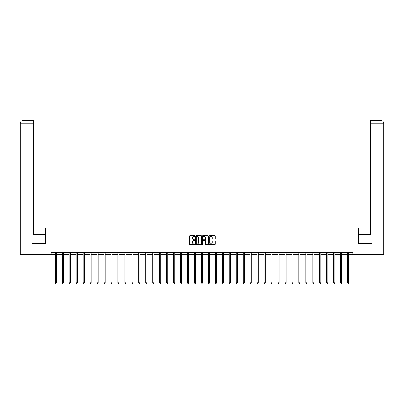 <?xml version="1.0" encoding="UTF-8"?>
<svg xmlns="http://www.w3.org/2000/svg" width="404" height="404" viewBox="0 0 404 404"><rect width="100%" height="100%" fill="white"/><g stroke="black" fill="none" stroke-linecap="round" stroke-linejoin="round"><path stroke-width="0.61" d="M194.864 236.067A0.308 0.308 0 0 0 194.556 235.759L189.9 235.759A0.439 0.439 0 0 0 189.466 236.199L189.466 244.082A0.439 0.439 0 0 0 189.9 244.521L194.556 244.521A0.308 0.308 0 0 0 194.864 244.213A0.308 0.308 0 0 0 194.556 243.905L193.955 243.905A1.399 1.399 0 0 1 192.551 242.506L192.551 241.85A1.399 1.399 0 0 1 193.955 240.446L194.556 240.446A0.308 0.308 0 0 0 194.864 240.138A0.308 0.308 0 0 0 194.556 239.835L193.955 239.835A1.399 1.399 0 0 1 192.551 238.431L192.551 237.774A1.399 1.399 0 0 1 193.955 236.375L194.556 236.375A0.308 0.308 0 0 0 194.864 236.067M214.797 238.85A0.439 0.439 0 0 0 215.236 238.411L215.236 236.199A0.439 0.439 0 0 0 214.797 235.759L209.631 235.759A0.439 0.439 0 0 0 209.191 236.199L209.191 244.082A0.439 0.439 0 0 0 209.631 244.521L214.797 244.521A0.439 0.439 0 0 0 215.236 244.082L215.236 241.41A0.439 0.439 0 0 0 214.797 240.971L212.585 240.971A0.439 0.439 0 0 0 212.151 241.41L212.151 242.733A1.172 1.172 0 0 1 210.979 243.905A1.172 1.172 0 0 1 209.807 242.733L209.807 237.547A1.172 1.172 0 0 1 210.979 236.375A1.172 1.172 0 0 1 212.151 237.547L212.151 238.411A0.439 0.439 0 0 0 212.585 238.85L214.797 238.85M33.36 120.574L22.882 120.574L33.36 120.574L33.36 123.25L22.942 123.25L22.942 254.414L32.022 254.414L32.022 243.486L45.45 243.486L45.45 227.871L358.55 227.871L358.55 243.486L371.842 243.486L371.842 254.641L352.884 254.641L352.884 252.409L51.116 252.409L51.116 254.641L55.287 254.641M32.158 243.486L32.158 254.641L51.116 254.641M201.616 236.199A0.439 0.439 0 0 0 201.177 235.759L196.011 235.759A0.439 0.439 0 0 0 195.571 236.199L195.571 244.082A0.439 0.439 0 0 0 196.011 244.521L201.177 244.521A0.439 0.439 0 0 0 201.616 244.082L201.616 236.199M202.823 235.759L207.989 235.759A0.439 0.439 0 0 1 208.429 236.199L208.429 244.082A0.439 0.439 0 0 1 207.989 244.521L205.777 244.521A0.439 0.439 0 0 1 205.338 244.082L205.338 240.885A0.439 0.439 0 0 0 204.899 240.446L203.434 240.446A0.439 0.439 0 0 0 202.995 240.885L202.995 244.213A0.308 0.308 0 0 1 202.692 244.521A0.308 0.308 0 0 1 202.384 244.213L202.384 236.199A0.439 0.439 0 0 1 202.823 235.759M56.403 254.641L62.246 254.641M63.362 254.641L69.21 254.641M70.321 254.641L76.169 254.641M77.285 254.641L83.128 254.641M84.244 254.641L90.087 254.641M91.203 254.641L97.046 254.641M98.162 254.641L104.005 254.641M105.121 254.641L110.964 254.641M112.08 254.641L117.928 254.641M119.044 254.641L124.887 254.641M126.003 254.641L131.845 254.641M132.961 254.641L138.804 254.641M139.92 254.641L145.763 254.641M146.879 254.641L152.722 254.641M153.838 254.641L159.686 254.641M160.797 254.641L166.645 254.641M167.761 254.641L173.604 254.641M174.72 254.641L180.563 254.641M181.679 254.641L187.522 254.641M188.638 254.641L194.481 254.641M195.597 254.641L201.444 254.641M202.556 254.641L208.403 254.641M209.519 254.641L215.362 254.641M216.478 254.641L222.321 254.641M223.437 254.641L229.28 254.641M230.396 254.641L236.239 254.641M237.355 254.641L243.203 254.641M244.314 254.641L250.162 254.641M251.278 254.641L257.121 254.641M258.237 254.641L264.08 254.641M265.196 254.641L271.039 254.641M272.155 254.641L277.997 254.641M279.114 254.641L284.956 254.641M286.072 254.641L291.92 254.641M293.036 254.641L298.879 254.641M299.995 254.641L305.838 254.641M306.954 254.641L312.797 254.641M313.913 254.641L319.756 254.641M320.872 254.641L326.715 254.641M327.831 254.641L333.679 254.641M334.79 254.641L340.638 254.641M341.754 254.641L347.597 254.641M348.713 254.641L352.884 254.641M196.496 236.375A0.308 0.308 0 0 0 196.187 236.678L196.187 243.602A0.308 0.308 0 0 0 196.496 243.905L197.127 243.905A1.399 1.399 0 0 0 198.531 242.506L198.531 237.774A1.399 1.399 0 0 0 197.127 236.375L196.496 236.375M205.338 237.567A1.172 1.172 0 0 0 204.166 236.396A1.172 1.172 0 0 0 202.995 237.567L202.995 239.395A0.439 0.439 0 0 0 203.434 239.835L204.899 239.835A0.439 0.439 0 0 0 205.338 239.395L205.338 237.567M56.464 252.409L56.434 252.475A0.444 0.444 0 0 0 56.403 252.641L56.403 282.845L55.287 282.845L55.287 252.641A0.444 0.444 0 0 0 55.257 252.475L55.232 252.409M56.403 282.845L56.07 283.426L55.621 283.426L55.287 282.845M45.405 243.486L45.405 234.34L33.36 234.34L33.36 123.25M22.942 254.414L20.2 254.414L20.2 123.25C20.362 121.629 21.25 120.735 22.871 120.574L22.882 120.574C21.25 120.735 20.357 121.629 20.2 123.25L20.2 227.649M22.942 120.574L23.548 120.574L22.942 120.574L22.942 123.25L20.2 123.25M358.595 243.486L358.595 234.34L370.64 234.34L370.64 120.574L381.118 120.574L370.64 120.574M383.8 254.414L383.8 227.649L383.8 254.414L371.978 254.414L371.842 243.486M381.058 120.574L380.452 120.574L381.058 120.574L381.058 123.25L370.64 123.25M381.058 254.414L381.058 123.25L383.8 123.25L383.8 227.649L383.8 123.25C383.638 121.629 382.75 120.735 381.129 120.574M63.423 252.409L63.398 252.475A0.444 0.444 0 0 0 63.362 252.641L63.362 282.845L62.246 282.845L62.246 252.641A0.444 0.444 0 0 0 62.216 252.475L62.191 252.409M63.362 282.845L63.029 283.426L62.585 283.426L62.246 282.845M70.382 252.409L70.357 252.475A0.444 0.444 0 0 0 70.321 252.641L70.321 282.845L69.21 282.845L69.21 252.641A0.444 0.444 0 0 0 69.175 252.475L69.15 252.409M70.321 282.845L69.988 283.426L69.544 283.426L69.21 282.845M77.341 252.409L77.316 252.475A0.444 0.444 0 0 0 77.285 252.641L77.285 282.845L76.169 282.845L76.169 252.641A0.444 0.444 0 0 0 76.134 252.475L76.109 252.409M77.285 282.845L76.947 283.426L76.502 283.426L76.169 282.845M84.3 252.409L84.274 252.475A0.444 0.444 0 0 0 84.244 252.641L84.244 282.845L83.128 282.845L83.128 252.641A0.444 0.444 0 0 0 83.093 252.475L83.067 252.409M84.244 282.845L83.906 283.426L83.461 283.426L83.128 282.845M91.259 252.409L91.233 252.475A0.444 0.444 0 0 0 91.203 252.641L91.203 282.845L90.087 282.845L90.087 252.641A0.444 0.444 0 0 0 90.057 252.475L90.026 252.409M91.203 282.845L90.87 283.426L90.42 283.426L90.087 282.845M98.222 252.409L98.192 252.475A0.444 0.444 0 0 0 98.162 252.641L98.162 282.845L97.046 282.845L97.046 252.641A0.444 0.444 0 0 0 97.016 252.475L96.99 252.409M98.162 282.845L97.829 283.426L97.379 283.426L97.046 282.845M105.181 252.409L105.156 252.475A0.444 0.444 0 0 0 105.121 252.641L105.121 282.845L104.005 282.845L104.005 252.641A0.444 0.444 0 0 0 103.974 252.475L103.949 252.409M105.121 282.845L104.787 283.426L104.343 283.426L104.005 282.845M112.14 252.409L112.115 252.475A0.444 0.444 0 0 0 112.08 252.641L112.08 282.845L110.964 282.845L110.964 252.641A0.444 0.444 0 0 0 110.933 252.475L110.908 252.409M112.08 282.845L111.746 283.426L111.302 283.426L110.964 282.845M119.099 252.409L119.074 252.475A0.444 0.444 0 0 0 119.044 252.641L119.044 282.845L117.928 282.845L117.928 252.641A0.444 0.444 0 0 0 117.892 252.475L117.867 252.409M119.044 282.845L118.705 283.426L118.261 283.426L117.928 282.845M126.058 252.409L126.033 252.475A0.444 0.444 0 0 0 126.003 252.641L126.003 282.845L124.887 282.845L124.887 252.641A0.444 0.444 0 0 0 124.851 252.475L124.826 252.409M126.003 282.845L125.664 283.426L125.22 283.426L124.887 282.845M133.017 252.409L132.992 252.475A0.444 0.444 0 0 0 132.961 252.641L132.961 282.845L131.845 282.845L131.845 252.641A0.444 0.444 0 0 0 131.815 252.475L131.785 252.409M132.961 282.845L132.628 283.426L132.179 283.426L131.845 282.845M139.981 252.409L139.951 252.475A0.444 0.444 0 0 0 139.92 252.641L139.92 282.845L138.804 282.845L138.804 252.641A0.444 0.444 0 0 0 138.774 252.475L138.749 252.409M139.92 282.845L139.587 283.426L139.138 283.426L138.804 282.845M146.94 252.409L146.915 252.475A0.444 0.444 0 0 0 146.879 252.641L146.879 282.845L145.763 282.845L145.763 252.641A0.444 0.444 0 0 0 145.733 252.475L145.708 252.409M146.879 282.845L146.546 283.426L146.102 283.426L145.763 282.845M153.899 252.409L153.874 252.475A0.444 0.444 0 0 0 153.838 252.641L153.838 282.845L152.722 282.845L152.722 252.641A0.444 0.444 0 0 0 152.692 252.475L152.667 252.409M153.838 282.845L153.505 283.426L153.06 283.426L152.722 282.845M160.858 252.409L160.832 252.475A0.444 0.444 0 0 0 160.797 252.641L160.797 282.845L159.686 282.845L159.686 252.641A0.444 0.444 0 0 0 159.651 252.475L159.625 252.409M160.797 282.845L160.464 283.426L160.019 283.426L159.686 282.845M167.817 252.409L167.791 252.475A0.444 0.444 0 0 0 167.761 252.641L167.761 282.845L166.645 282.845L166.645 252.641A0.444 0.444 0 0 0 166.61 252.475L166.584 252.409M167.761 282.845L167.423 283.426L166.978 283.426L166.645 282.845M174.775 252.409L174.75 252.475A0.444 0.444 0 0 0 174.72 252.641L174.72 282.845L173.604 282.845L173.604 252.641A0.444 0.444 0 0 0 173.574 252.475L173.543 252.409M174.72 282.845L174.387 283.426L173.937 283.426L173.604 282.845M181.739 252.409L181.709 252.475A0.444 0.444 0 0 0 181.679 252.641L181.679 282.845L180.563 282.845L180.563 252.641A0.444 0.444 0 0 0 180.532 252.475L180.502 252.409M181.679 282.845L181.346 283.426L180.896 283.426L180.563 282.845M188.698 252.409L188.668 252.475A0.444 0.444 0 0 0 188.638 252.641L188.638 282.845L187.522 282.845L187.522 252.641A0.444 0.444 0 0 0 187.491 252.475L187.466 252.409M188.638 282.845L188.304 283.426L187.86 283.426L187.522 282.845M195.657 252.409L195.632 252.475A0.444 0.444 0 0 0 195.597 252.641L195.597 282.845L194.481 282.845L194.481 252.641A0.444 0.444 0 0 0 194.45 252.475L194.425 252.409M195.597 282.845L195.263 283.426L194.819 283.426L194.481 282.845M202.616 252.409L202.591 252.475A0.444 0.444 0 0 0 202.556 252.641L202.556 282.845L201.444 282.845L201.444 252.641A0.444 0.444 0 0 0 201.409 252.475L201.384 252.409M202.556 282.845L202.222 283.426L201.778 283.426L201.444 282.845M209.575 252.409L209.55 252.475A0.444 0.444 0 0 0 209.519 252.641L209.519 282.845L208.403 282.845L208.403 252.641A0.444 0.444 0 0 0 208.368 252.475L208.343 252.409M209.519 282.845L209.181 283.426L208.737 283.426L208.403 282.845M216.534 252.409L216.509 252.475A0.444 0.444 0 0 0 216.478 252.641L216.478 282.845L215.362 282.845L215.362 252.641A0.444 0.444 0 0 0 215.332 252.475L215.302 252.409M216.478 282.845L216.14 283.426L215.696 283.426L215.362 282.845M223.498 252.409L223.468 252.475A0.444 0.444 0 0 0 223.437 252.641L223.437 282.845L222.321 282.845L222.321 252.641A0.444 0.444 0 0 0 222.291 252.475L222.261 252.409M223.437 282.845L223.104 283.426L222.654 283.426L222.321 282.845M230.457 252.409L230.426 252.475A0.444 0.444 0 0 0 230.396 252.641L230.396 282.845L229.28 282.845L229.28 252.641A0.444 0.444 0 0 0 229.25 252.475L229.225 252.409M230.396 282.845L230.063 283.426L229.613 283.426L229.28 282.845M237.416 252.409L237.39 252.475A0.444 0.444 0 0 0 237.355 252.641L237.355 282.845L236.239 282.845L236.239 252.641A0.444 0.444 0 0 0 236.209 252.475L236.183 252.409M237.355 282.845L237.022 283.426L236.577 283.426L236.239 282.845M244.375 252.409L244.349 252.475A0.444 0.444 0 0 0 244.314 252.641L244.314 282.845L243.203 282.845L243.203 252.641A0.444 0.444 0 0 0 243.168 252.475L243.142 252.409M244.314 282.845L243.981 283.426L243.536 283.426L243.203 282.845M251.333 252.409L251.308 252.475A0.444 0.444 0 0 0 251.278 252.641L251.278 282.845L250.162 282.845L250.162 252.641A0.444 0.444 0 0 0 250.127 252.475L250.101 252.409M251.278 282.845L250.94 283.426L250.495 283.426L250.162 282.845M258.292 252.409L258.267 252.475A0.444 0.444 0 0 0 258.237 252.641L258.237 282.845L257.121 282.845L257.121 252.641A0.444 0.444 0 0 0 257.085 252.475L257.06 252.409M258.237 282.845L257.898 283.426L257.454 283.426L257.121 282.845M265.251 252.409L265.226 252.475A0.444 0.444 0 0 0 265.196 252.641L265.196 282.845L264.08 282.845L264.08 252.641A0.444 0.444 0 0 0 264.049 252.475L264.019 252.409M265.196 282.845L264.862 283.426L264.413 283.426L264.08 282.845M272.215 252.409L272.185 252.475A0.444 0.444 0 0 0 272.155 252.641L272.155 282.845L271.039 282.845L271.039 252.641A0.444 0.444 0 0 0 271.008 252.475L270.983 252.409M272.155 282.845L271.821 283.426L271.372 283.426L271.039 282.845M279.174 252.409L279.149 252.475A0.444 0.444 0 0 0 279.114 252.641L279.114 282.845L277.997 282.845L277.997 252.641A0.444 0.444 0 0 0 277.967 252.475L277.942 252.409M279.114 282.845L278.78 283.426L278.336 283.426L277.997 282.845M286.133 252.409L286.108 252.475A0.444 0.444 0 0 0 286.072 252.641L286.072 282.845L284.956 282.845L284.956 252.641A0.444 0.444 0 0 0 284.926 252.475L284.901 252.409M286.072 282.845L285.739 283.426L285.295 283.426L284.956 282.845M293.092 252.409L293.067 252.475A0.444 0.444 0 0 0 293.036 252.641L293.036 282.845L291.92 282.845L291.92 252.641A0.444 0.444 0 0 0 291.885 252.475L291.86 252.409M293.036 282.845L292.698 283.426L292.254 283.426L291.92 282.845M300.051 252.409L300.026 252.475A0.444 0.444 0 0 0 299.995 252.641L299.995 282.845L298.879 282.845L298.879 252.641A0.444 0.444 0 0 0 298.844 252.475L298.819 252.409M299.995 282.845L299.657 283.426L299.212 283.426L298.879 282.845M307.01 252.409L306.984 252.475A0.444 0.444 0 0 0 306.954 252.641L306.954 282.845L305.838 282.845L305.838 252.641A0.444 0.444 0 0 0 305.808 252.475L305.777 252.409M306.954 282.845L306.621 283.426L306.171 283.426L305.838 282.845M313.974 252.409L313.943 252.475A0.444 0.444 0 0 0 313.913 252.641L313.913 282.845L312.797 282.845L312.797 252.641A0.444 0.444 0 0 0 312.767 252.475L312.741 252.409M313.913 282.845L313.58 283.426L313.13 283.426L312.797 282.845M320.933 252.409L320.907 252.475A0.444 0.444 0 0 0 320.872 252.641L320.872 282.845L319.756 282.845L319.756 252.641A0.444 0.444 0 0 0 319.726 252.475L319.7 252.409M320.872 282.845L320.539 283.426L320.094 283.426L319.756 282.845M327.891 252.409L327.866 252.475A0.444 0.444 0 0 0 327.831 252.641L327.831 282.845L326.715 282.845L326.715 252.641A0.444 0.444 0 0 0 326.685 252.475L326.659 252.409M327.831 282.845L327.498 283.426L327.053 283.426L326.715 282.845M334.85 252.409L334.825 252.475A0.444 0.444 0 0 0 334.79 252.641L334.79 282.845L333.679 282.845L333.679 252.641A0.444 0.444 0 0 0 333.643 252.475L333.618 252.409M334.79 282.845L334.456 283.426L334.012 283.426L333.679 282.845M341.809 252.409L341.784 252.475A0.444 0.444 0 0 0 341.754 252.641L341.754 282.845L340.638 282.845L340.638 252.641A0.444 0.444 0 0 0 340.602 252.475L340.577 252.409M341.754 282.845L341.415 283.426L340.971 283.426L340.638 282.845M348.768 252.409L348.743 252.475A0.444 0.444 0 0 0 348.713 252.641L348.713 282.845L347.597 282.845L347.597 252.641A0.444 0.444 0 0 0 347.566 252.475L347.536 252.409M348.713 282.845L348.379 283.426L347.93 283.426L347.597 282.845"/></g></svg>
